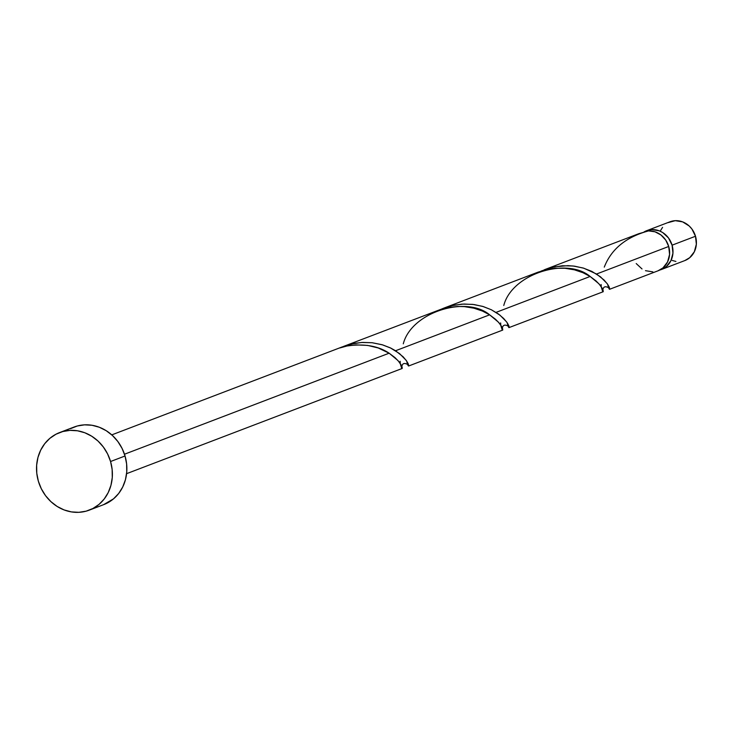 <?xml version="1.0" encoding="UTF-8"?>
<svg xmlns="http://www.w3.org/2000/svg" width="733" height="733" viewBox="0 0 733 733"><rect width="100%" height="100%" fill="white"/><g stroke="black" fill="none" stroke-linecap="round" stroke-linejoin="round"><path stroke-width="1.1" d="M646.634 230.703A20.762 18.691 69.1 0 0 643.986 231.994L648.219 230.189L651.848 229.612L659.224 230.813L662.687 232.544L668.487 237.941L672.088 245.179L695.498 236.246A20.762 18.691 -110.9 0 0 670.044 221.769L646.634 230.703A20.762 18.691 69.1 0 1 672.088 245.179L672.94 253.178L670.915 260.701L666.324 266.61L659.718 270.046A20.762 18.691 69.1 0 0 661.441 269.497L684.851 260.563A20.762 18.691 -110.9 0 0 695.498 236.246L696.35 244.245L694.325 251.767L689.735 257.677L684.769 260.591M89.27 510.141L103.738 504.616A41.524 37.383 -110.9 0 0 125.041 455.99L110.564 461.515L125.041 455.99A41.524 37.383 -110.9 0 0 74.125 427.027L59.657 432.552A41.524 37.383 69.1 0 1 110.564 461.515A41.524 37.383 69.1 0 1 89.27 510.141A41.524 37.383 69.1 0 1 38.354 481.178A41.524 37.383 69.1 0 1 59.657 432.552M407.401 364.026L408.721 365.831L408.345 364.136L406.604 360.966L403.187 356.843L395.554 350.75L489.635 314.833L482.461 311.067L473.939 308.199L464.41 306.632L457.694 306.467L447.414 307.649L440.634 309.427L343.52 346.416L354.928 343.264L362.652 342.421L372.098 342.723L382.599 344.876L390.295 347.845L399.476 353.526L406.146 360.297L408.079 363.495L408.611 366.005L502.691 330.097L502.16 327.578L499.246 323.125L495.572 319.313L489.635 314.833L395.554 350.75L390.826 348.111L382.122 344.73L372.153 342.723L361.415 342.485L350.456 344.217L343.52 346.416M402.032 368.433L401.666 365.941L398.752 361.488L395.078 357.677L389.141 353.196L124.482 454.231L389.141 353.196L378.246 347.983L367.654 345.417L356.036 344.876L347.057 345.985A20.762 18.691 -110.9 0 0 341.761 347.085L111.773 434.88M540.991 271.155L554.313 266.849L567.974 265.648L574.571 266.18L583.807 268.214L596.543 274.023L668.716 246.471A20.762 18.691 -110.9 0 0 648.549 230.895L638.791 233.699M544.225 269.799L638.626 233.763M603.03 291.707L602.654 289.214L599.75 284.761L596.076 280.95L590.129 276.469L496.049 312.386L590.129 276.469L582.955 272.703L574.443 269.836L564.905 268.269L554.78 268.296L547.918 269.286L538.132 272.126L444.042 308.043L453.809 305.212L464.09 304.021L474.068 304.543L483.313 306.577L491.422 309.793L499.97 315.163L506.64 321.934L508.913 325.956L508.94 327.624L603.186 291.734M440.496 309.528L443.731 308.162M608.088 286.227L607.849 285.036M609.215 289.049L608.372 287.226M609.609 289.278L609.068 286.768L607.135 283.57L600.464 276.799L591.824 271.384L583.111 268.003L573.151 265.997L562.413 265.758L551.454 267.49L541.366 270.99M609.59 289.288L658.069 270.789A20.762 18.691 -110.9 0 0 668.716 246.471L596.543 274.023L604.175 280.116L607.602 284.239L609.343 287.4L609.709 289.104L608.399 287.299M507.593 324.6L507.355 323.4M508.72 327.413L507.877 325.589M601.124 284.551L601.252 286.108M407.099 362.963L406.861 361.763M408.217 365.776L407.374 363.953M500.63 322.914L500.749 324.472M400.136 361.277L400.255 362.835M636.207 263.55L642.016 268.947M645.471 270.679L652.846 271.879M657.987 270.816L662.953 267.902L667.543 261.993L669.568 254.47L668.716 246.471L665.711 240.067L660.955 234.981L655 231.802L648.549 230.895C626.074 237.006 611.313 249.073 604.276 267.124M70.469 428.686L77.286 426.001L84.552 424.847L91.992 425.268L99.312 427.247L106.23 430.711L112.479 435.521L117.83 441.504L122.072 448.413L125.041 455.99L126.617 463.952L126.745 471.979L125.425 479.776L122.695 487.033L118.673 493.474L113.505 498.852L103.573 504.68M38.354 481.178L36.778 473.225L36.65 465.189L37.969 457.401L40.7 450.135L44.722 443.694L49.89 438.316L56.001 434.211L62.818 431.526L70.084 430.372L77.515 430.793L84.836 432.772L91.753 436.236L98.011 441.046L103.362 447.029L107.595 453.938L110.564 461.515L112.14 469.477L112.277 477.504L110.949 485.301L108.227 492.558L104.205 498.999L99.037 504.377L92.926 508.491L86.109 511.167L78.843 512.321L71.403 511.9L64.083 509.921L57.165 506.457L50.916 501.647L45.565 495.673L41.323 488.755L38.354 481.178M675.918 261.443L672.253 260.453M660.561 230.556L662.577 227.34M668.212 222.594L675.258 220.679L682.634 221.879L689.222 226.011L691.897 228.998L695.498 236.246L672.088 245.179A20.762 18.691 69.1 0 1 661.441 269.497M400.53 364.658L401.528 367.792L402.225 368.442L402.16 367.215L400.832 364.402L397.9 360.489L389.141 353.196C378.191 345.884 364.164 343.484 347.057 345.985L339.874 347.946M403.287 343.85C411.415 312.066 466.5 295.234 489.635 314.833L498.394 322.126L501.335 326.038L502.655 328.842L502.728 330.079L502.032 329.429L501.024 326.286M503.782 305.487C511.909 273.702 566.994 256.871 590.129 276.469L598.888 283.763L601.83 287.675L603.149 290.479L603.222 291.716L602.526 291.065L601.518 287.922M507.896 325.663L509.215 327.468L508.839 325.764L507.108 322.602L503.681 318.479L498.413 313.981L491.321 309.747L482.616 306.367L472.648 304.36L461.909 304.122L450.96 305.853L440.872 309.353M126.58 473.674L402.188 368.461M602.773 290.323C603.232 286.576 605.311 285.797 608.995 287.987L608.848 287.666M502.279 328.686C502.71 324.939 504.78 324.16 508.491 326.35L507.804 323.711M401.776 367.05C402.225 363.293 404.295 362.514 407.997 364.713L407.85 364.393"/></g></svg>
